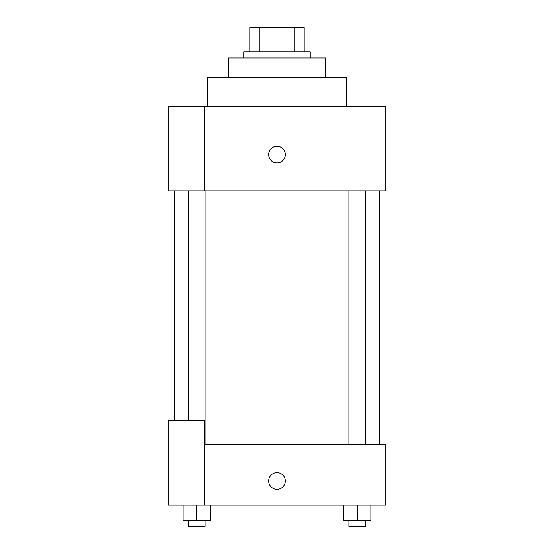 <?xml version="1.0" encoding="UTF-8"?>
<svg xmlns="http://www.w3.org/2000/svg" width="554" height="554" viewBox="0 0 554 554"><rect width="100%" height="100%" fill="white"/><g stroke="black" fill="none" stroke-linecap="round" stroke-linejoin="round"><path stroke-width="0.83" d="M259.265 51.875L259.265 27.7L249.806 27.7L249.806 51.875L249.806 27.7M259.265 27.7L304.194 27.7L304.194 51.875M294.735 51.875L294.735 27.7M243.76 57.921L243.76 51.875L310.24 51.875L310.24 57.921M228.65 77.56L228.65 57.921L325.35 57.921L325.35 77.56M207.501 106.264L207.501 77.56L346.499 77.56L346.499 106.264M204.474 106.264L168.215 106.264L168.215 190.881L385.785 190.881L385.785 106.264L204.474 106.264L204.474 190.881M268.69 154.614A8.31 8.31 0 0 1 281.155 147.419A8.31 8.31 0 0 1 281.155 161.816A8.31 8.31 0 0 1 268.69 154.614M204.474 444.71L385.785 444.71L385.785 505.144L168.215 505.144L168.215 420.534L204.474 420.534L204.474 505.144M268.69 480.976A8.31 8.31 0 0 1 281.155 473.774A8.31 8.31 0 0 1 281.155 488.171A8.31 8.31 0 0 1 268.69 480.976M343.66 505.144L343.66 520.254L370.855 520.254L370.855 505.144L370.855 520.254M357.261 520.254L357.261 505.144M365.598 520.254L365.598 526.3L348.916 526.3L348.916 520.254M183.145 505.144L183.145 520.254L210.34 520.254L210.34 505.144L210.34 520.254M196.739 520.254L196.739 505.144M205.084 520.254L205.084 526.3L188.402 526.3L188.402 520.254M379.739 444.71L379.739 190.881M174.261 420.534L174.261 190.881M348.916 190.881L348.916 444.71M365.598 190.881L365.598 444.71M205.084 444.71L205.084 190.881M188.402 420.534L188.402 190.881"/></g></svg>
